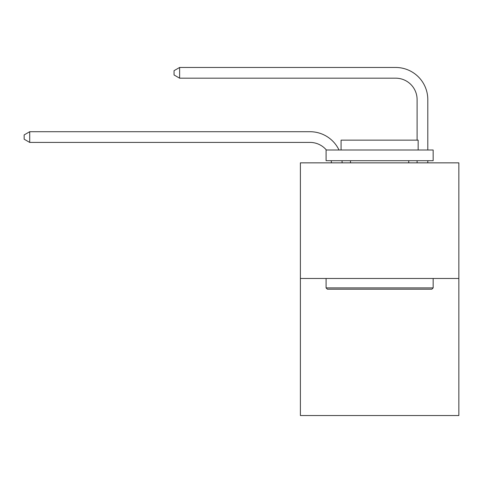 <?xml version="1.0" encoding="UTF-8"?>
<svg xmlns="http://www.w3.org/2000/svg" width="483" height="483" viewBox="0 0 483 483"><rect width="100%" height="100%" fill="white"/><g stroke="black" fill="none" stroke-linecap="round" stroke-linejoin="round"><path stroke-width="0.72" d="M458.85 278.48L458.85 162.849L300.39 162.849L300.39 415.531L458.85 415.531L458.85 278.48L300.39 278.48M331.416 162.849A21.415 21.415 0 0 0 331.211 160.706A21.415 21.415 0 0 1 331.416 162.849A21.415 21.415 0 0 0 331.211 160.706A21.415 21.415 0 0 1 331.416 162.849A21.415 21.415 0 0 0 331.211 160.706A21.415 21.415 0 0 1 331.416 162.849A21.415 21.415 0 0 0 331.211 160.706A21.415 21.415 0 0 1 331.416 162.849A21.415 21.415 0 0 0 331.211 160.706A21.415 21.415 0 0 1 331.416 162.849A21.415 21.415 0 0 0 331.211 160.706M326.369 150.002A21.415 21.415 0 0 0 310.026 142.419A21.415 21.415 0 0 1 326.369 150.002A21.415 21.415 0 0 0 310.026 142.419A21.415 21.415 0 0 1 326.369 150.002A21.415 21.415 0 0 0 310.026 142.419A21.415 21.415 0 0 1 326.369 150.002A21.415 21.415 0 0 0 310.026 142.419A21.415 21.415 0 0 1 326.369 150.002A21.415 21.415 0 0 0 310.026 142.419A21.415 21.415 0 0 1 326.369 150.002A21.415 21.415 0 0 0 310.026 142.419L29.717 142.419L24.15 139.207L24.15 134.926L29.717 131.714L310.026 131.714A32.12 32.12 0 0 1 339.012 150.002M417.095 140.148L417.095 99.589A21.415 21.415 0 0 0 395.68 78.18L179.616 78.18L174.049 74.968L174.049 70.681L179.616 67.469L395.68 67.469A32.12 32.12 0 0 1 427.799 99.589L427.799 150.002M29.717 131.714L310.026 131.714L29.717 131.714L310.026 131.714L29.717 131.714L310.026 131.714L29.717 131.714L310.026 131.714L29.717 131.714L310.026 131.714L29.717 131.714L29.717 142.419M417.095 99.589A21.415 21.415 0 0 0 395.68 78.18A21.415 21.415 0 0 1 417.095 99.589A21.415 21.415 0 0 0 395.68 78.18A21.415 21.415 0 0 1 417.095 99.589A21.415 21.415 0 0 0 395.68 78.18A21.415 21.415 0 0 1 417.095 99.589A21.415 21.415 0 0 0 395.68 78.18A21.415 21.415 0 0 1 417.095 99.589A21.415 21.415 0 0 0 395.68 78.18A21.415 21.415 0 0 1 417.095 99.589M179.616 67.469L395.68 67.469L179.616 67.469L395.68 67.469L179.616 67.469L395.68 67.469L179.616 67.469L395.68 67.469L179.616 67.469L395.68 67.469L179.616 67.469L179.616 78.18M431.868 289.19L327.371 289.19L326.085 287.904L433.154 287.904L431.868 289.19M326.085 150.002L433.154 150.002L433.154 160.706L326.085 160.706L326.085 150.002M418.163 150.002L418.163 140.148L341.076 140.148L341.076 150.002M326.085 278.48L326.085 287.904M433.154 278.48L433.154 287.904M350.495 160.706L350.495 162.849M408.739 160.706L408.739 162.849M341.994 160.706A32.12 32.12 0 0 1 342.127 162.849M427.799 160.706L427.799 162.849M417.095 162.849L417.095 160.706"/></g></svg>
